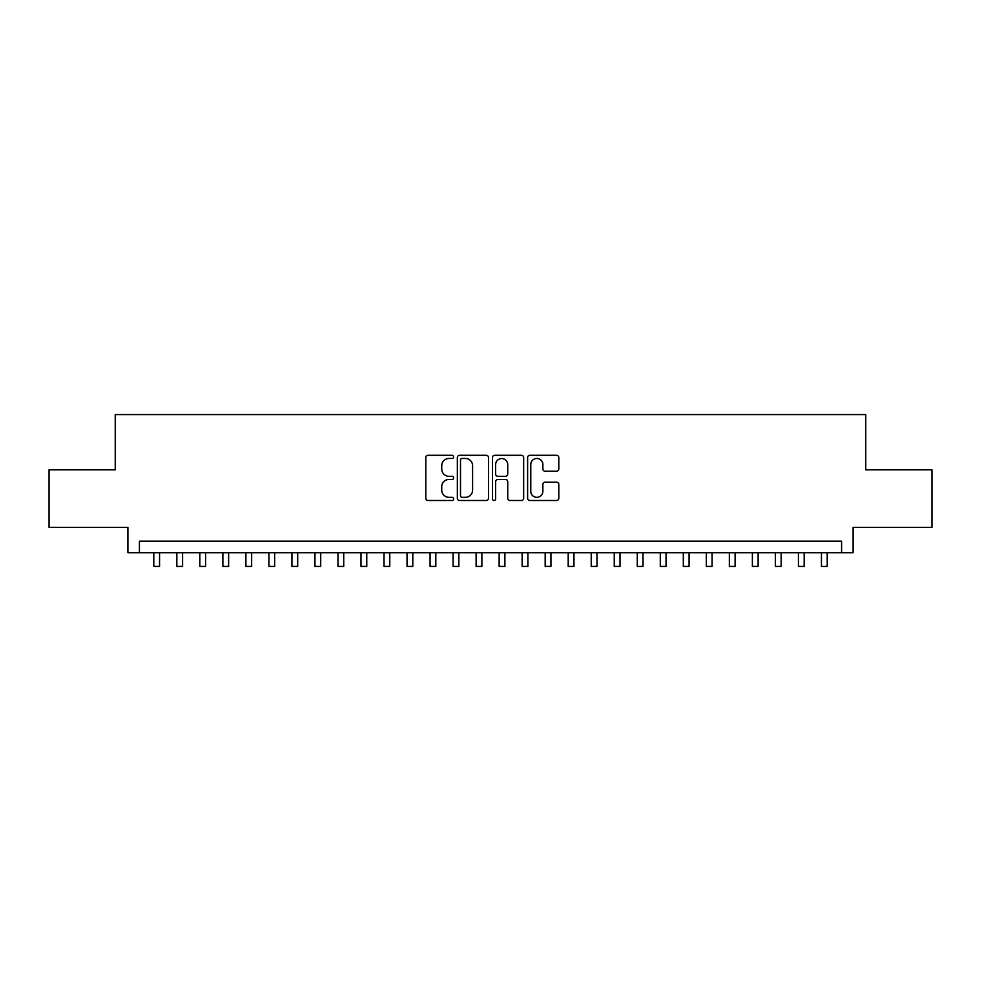 <?xml version="1.0" encoding="UTF-8"?>
<svg xmlns="http://www.w3.org/2000/svg" width="981" height="981" viewBox="0 0 981 981"><rect width="100%" height="100%" fill="white"/><g stroke="black" fill="none" stroke-linecap="round" stroke-linejoin="round"><path stroke-width="1.47" d="M453.663 456.876A1.582 1.582 0 0 0 452.082 455.294L428.072 455.294A2.256 2.256 0 0 0 425.815 457.563L425.815 498.238A2.256 2.256 0 0 0 428.072 500.494L452.082 500.494A1.582 1.582 0 0 0 453.663 498.912A1.582 1.582 0 0 0 452.082 497.33L448.979 497.33A7.235 7.235 0 0 1 441.744 490.095L441.744 486.711A7.235 7.235 0 0 1 448.979 479.476L452.082 479.476A1.582 1.582 0 0 0 453.663 477.894A1.582 1.582 0 0 0 452.082 476.312L448.979 476.312A7.235 7.235 0 0 1 441.744 469.077L441.744 465.693A7.235 7.235 0 0 1 448.979 458.458L452.082 458.458A1.582 1.582 0 0 0 453.663 456.876M556.546 471.223A2.256 2.256 0 0 0 558.802 468.967L558.802 457.563A2.256 2.256 0 0 0 556.546 455.294L529.875 455.294A2.256 2.256 0 0 0 527.619 457.563L527.619 498.238A2.256 2.256 0 0 0 529.875 500.494L556.546 500.494A2.256 2.256 0 0 0 558.802 498.238L558.802 484.455A2.256 2.256 0 0 0 556.546 482.186L545.129 482.186A2.256 2.256 0 0 0 542.873 484.455L542.873 491.285A6.045 6.045 0 0 1 536.828 497.33A6.045 6.045 0 0 1 530.782 491.285L530.782 464.504A6.045 6.045 0 0 1 536.828 458.458A6.045 6.045 0 0 1 542.873 464.504L542.873 468.967A2.256 2.256 0 0 0 545.129 471.223L556.546 471.223M841.588 552.72L853.102 552.72L853.102 527.398L931.95 527.398L931.95 469.838L865.757 469.838L865.757 414.583L115.243 414.583L115.243 469.838L49.05 469.838L49.05 527.398L127.898 527.398L127.898 552.72L841.588 552.72L841.588 541.205L139.412 541.205L139.412 552.72M488.526 457.563A2.256 2.256 0 0 0 486.257 455.294L459.599 455.294A2.256 2.256 0 0 0 457.342 457.563L457.342 498.238A2.256 2.256 0 0 0 459.599 500.494L486.257 500.494A2.256 2.256 0 0 0 488.526 498.238L488.526 457.563M494.743 455.294L521.402 455.294A2.256 2.256 0 0 1 523.658 457.563L523.658 498.238A2.256 2.256 0 0 1 521.402 500.494L509.985 500.494A2.256 2.256 0 0 1 507.729 498.238L507.729 481.732A2.256 2.256 0 0 0 505.473 479.476L497.907 479.476A2.256 2.256 0 0 0 495.638 481.732L495.638 498.912A1.582 1.582 0 0 1 494.056 500.494A1.582 1.582 0 0 1 492.474 498.912L492.474 457.563A2.256 2.256 0 0 1 494.743 455.294M462.088 458.458A1.582 1.582 0 0 0 460.506 460.04L460.506 495.748A1.582 1.582 0 0 0 462.088 497.33L465.362 497.33A7.235 7.235 0 0 0 472.597 490.095L472.597 465.693A7.235 7.235 0 0 0 465.362 458.458L462.088 458.458M507.729 464.614A6.045 6.045 0 0 0 501.683 458.568A6.045 6.045 0 0 0 495.638 464.614L495.638 474.056A2.256 2.256 0 0 0 497.907 476.312L505.473 476.312A2.256 2.256 0 0 0 507.729 474.056L507.729 464.614M153.796 552.72L153.796 566.417L159.56 566.417L159.56 552.72M176.825 552.72L176.825 566.417L182.576 566.417L182.576 552.72M199.842 552.72L199.842 566.417L205.605 566.417L205.605 552.72M222.871 552.72L222.871 566.417L228.622 566.417L228.622 552.72M245.888 552.72L245.888 566.417L251.651 566.417L251.651 552.72M268.917 552.72L268.917 566.417L274.668 566.417L274.668 552.72M291.933 552.72L291.933 566.417L297.684 566.417L297.684 552.72M314.95 552.72L314.95 566.417L320.713 566.417L320.713 552.72M337.979 552.72L337.979 566.417L343.73 566.417L343.73 552.72M360.996 552.72L360.996 566.417L366.759 566.417L366.759 552.72M384.025 552.72L384.025 566.417L389.776 566.417L389.776 552.72M407.041 552.72L407.041 566.417L412.805 566.417L412.805 552.72M430.07 552.72L430.07 566.417L435.822 566.417L435.822 552.72M453.087 552.72L453.087 566.417L458.85 566.417L458.85 552.72M476.116 552.72L476.116 566.417L481.867 566.417L481.867 552.72M499.133 552.72L499.133 566.417L504.884 566.417L504.884 552.72M522.15 552.72L522.15 566.417L527.913 566.417L527.913 552.72M545.178 552.72L545.178 566.417L550.93 566.417L550.93 552.72M568.195 552.72L568.195 566.417L573.959 566.417L573.959 552.72M591.224 552.72L591.224 566.417L596.975 566.417L596.975 552.72M614.241 552.72L614.241 566.417L620.004 566.417L620.004 552.72M637.27 552.72L637.27 566.417L643.021 566.417L643.021 552.72M660.287 552.72L660.287 566.417L666.05 566.417L666.05 552.72M683.316 552.72L683.316 566.417L689.067 566.417L689.067 552.72M706.332 552.72L706.332 566.417L712.083 566.417L712.083 552.72M729.349 552.72L729.349 566.417L735.112 566.417L735.112 552.72M752.378 552.72L752.378 566.417L758.129 566.417L758.129 552.72M775.395 552.72L775.395 566.417L781.158 566.417L781.158 552.72M798.424 552.72L798.424 566.417L804.175 566.417L804.175 552.72M821.44 552.72L821.44 566.417L827.204 566.417L827.204 552.72"/></g></svg>
